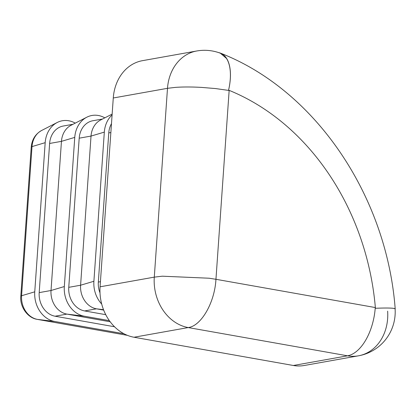 <?xml version="1.0" encoding="UTF-8"?>
<svg xmlns="http://www.w3.org/2000/svg" width="416" height="416" viewBox="0 0 416 416"><rect width="100%" height="100%" fill="white"/><g stroke="black" fill="none" stroke-linecap="round" stroke-linejoin="round"><path stroke-width="0.62" d="M100.074 286.806L154.289 277.134L167.492 88.317A44.574 36.884 -100.1 0 1 196.68 50.996L142.459 60.674A44.574 36.884 -100.1 0 0 113.277 97.989L167.492 88.317L175.432 87.381C182.796 86.845 191.433 86.845 201.349 87.386L215.498 88.556L229.154 90.485L215.951 279.297L375.268 307.544L375.216 308.292A44.574 23.951 100.1 0 1 347.558 355.815L188.24 327.564A44.574 36.884 -100.1 0 1 154.289 277.134L162.23 276.193L209.134 278.221L215.951 279.297C214.682 302.848 201.053 326.066 188.24 327.564L134.02 337.241A44.574 36.884 -100.1 0 1 100.074 286.806L113.277 97.989M228.576 90.132A44.569 22.22 -68 0 0 226.47 58.401L220.376 53.222A44.574 44.574 0 0 0 196.68 50.996M387.639 311.142A44.574 36.884 -100.1 0 1 358.452 355.826L304.236 365.498A44.574 36.884 -100.1 0 1 293.337 365.487L134.02 337.241M395.112 309.14A44.574 2.792 175.2 0 0 395.2 308.942A44.574 2.792 175.2 0 0 375.424 308.282A44.569 2.792 -4.8 0 1 395.101 308.948A44.574 44.574 0 0 1 358.067 355.893M218.613 52.593A44.574 22.225 112 0 1 220.605 53.191A44.574 22.225 112 0 1 228.582 90.132L228.524 90.371M358.452 355.826A44.574 36.884 -100.1 0 1 358.176 355.872A44.574 36.884 -100.1 0 1 347.558 355.815L293.337 365.487M228.582 90.132A240.708 199.165 -100.1 0 1 375.424 308.282L375.216 308.292M111.483 123.63A20.862 17.259 79.9 0 0 108.768 132.907L98.337 282.058A20.862 17.259 79.9 0 0 100.001 292.89M112.091 114.925A26.208 21.689 79.9 0 0 104.328 132.116L93.896 281.273A26.208 21.689 79.9 0 0 101.707 304.049M112.148 114.098L100.62 120.006A20.862 17.259 79.9 0 0 91.026 136.074L80.595 285.225A20.862 17.259 79.9 0 0 96.481 308.828L103.688 310.107M102.565 119.012L92.851 120.744A20.862 17.259 79.9 0 0 79.196 138.185L68.765 287.336A20.862 17.259 79.9 0 0 84.656 310.939L105.758 314.678M104.822 117.853A249.085 206.097 79.9 0 0 104.317 117.582A26.208 21.689 79.9 0 0 86.814 117.203A26.208 21.689 79.9 0 0 74.755 137.394L64.324 286.546A26.208 21.689 79.9 0 0 84.287 316.202L109.366 320.648M86.814 117.203L71.048 125.284A20.862 17.259 79.9 0 0 61.454 141.352L51.022 290.503A20.862 17.259 79.9 0 0 66.908 314.106L110.188 321.776M72.992 124.285L63.279 126.022A20.862 17.259 79.9 0 0 49.624 143.463L39.192 292.614A20.862 17.259 79.9 0 0 55.078 316.217L114.525 326.758M75.249 123.131A249.085 206.097 79.9 0 0 74.745 122.86A26.208 21.689 79.9 0 0 57.236 122.481A26.208 21.689 79.9 0 0 45.183 142.672L34.752 291.824A26.208 21.689 79.9 0 0 54.714 321.48L124.004 333.767M100.428 281.684L98.337 282.058M110.859 132.538L108.768 132.907M84.656 310.939L96.481 308.828L103.522 309.676M93.896 281.273L80.595 285.225L68.765 287.336M104.328 132.116L91.026 136.074L79.196 138.185M55.078 316.217L66.908 314.106L84.287 316.202M64.324 286.546L51.022 290.503L39.192 292.614M74.755 137.394L61.454 141.352L49.624 143.463M34.752 291.824L21.58 295.74A20.914 17.306 79.9 0 0 37.508 319.405L54.714 321.48M45.183 142.672L32.011 146.588L21.58 295.74A8.913 1.456 -176 0 0 20.8 296.27C19.708 306.732 27.607 318.042 37.367 319.384A8.913 4.789 -79.9 0 0 37.508 319.405L127.41 335.343M31.231 147.118C31.918 139.578 35.386 134.03 41.631 130.478A20.914 17.306 79.9 0 0 32.011 146.588L31.236 147.118L20.8 296.27M395.2 308.942C386.828 196.513 316.004 90.438 220.605 53.191M41.631 130.478L57.236 122.481M37.367 319.384L127.431 335.348"/></g></svg>
